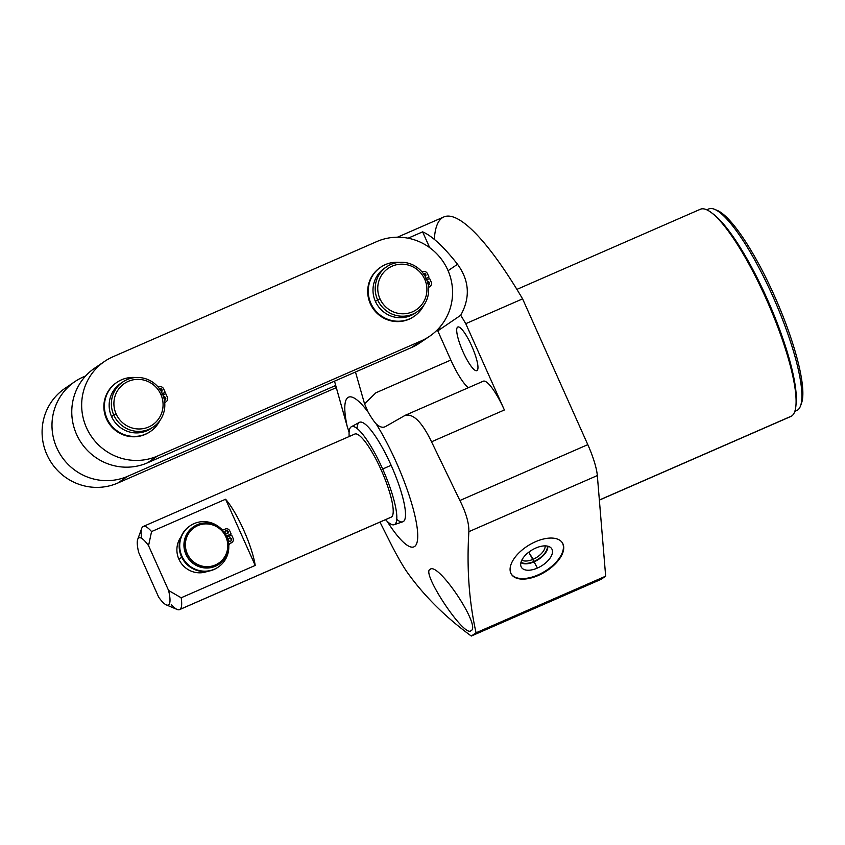 <?xml version="1.0" encoding="UTF-8"?>
<svg xmlns="http://www.w3.org/2000/svg" width="845" height="845" viewBox="0 0 845 845"><rect width="100%" height="100%" fill="white"/><g stroke="black" fill="none" stroke-linecap="round" stroke-linejoin="round"><path stroke-width="1.27" d="M434.33 239.378A208.694 45.123 66.4 0 1 522.59 298.855L587.803 444.639A36.293 7.848 66.4 0 1 597.33 475.555L605.664 576.184L600.89 579.438L471.288 636.042L476.062 632.799C469.028 601.281 466.641 567.576 468.88 531.663L597.33 475.555L605.664 576.184L476.062 632.799L605.664 576.184L600.89 579.438L471.288 636.042C445.59 617.209 424.454 596.264 407.871 573.206C424.454 596.264 445.59 617.209 471.288 636.042L476.062 632.799C469.028 601.281 466.641 567.576 468.88 531.663C469.049 523.161 466.06 512.778 459.891 500.515L431.531 441.798L504.37 409.983L465.764 323.677A208.694 45.123 -113.6 0 0 460.715 315.269C470.464 297.609 469.408 280.603 457.525 264.274A208.694 45.123 -113.6 0 0 422.616 231.857L408.093 238.206L422.616 231.857L429.682 247.648L422.616 231.857A208.694 45.123 66.4 0 1 457.525 264.274L448.082 270.706L457.525 264.274C469.408 280.603 470.464 297.609 460.715 315.269A208.694 45.123 66.4 0 1 465.764 323.677L522.59 298.855L465.764 323.677L504.37 409.983A36.293 7.848 -113.6 0 0 482.97 381.37M375.909 392.788L364.66 403.709L375.909 392.788L450.839 360.054L437.794 330.881L450.839 360.054A36.293 7.848 66.4 0 0 468.383 387.707A36.293 7.848 66.4 0 1 450.839 360.054L375.909 392.788L364.544 403.794L355.481 372.011L364.544 403.794L368.061 412.011A81.669 17.66 -113.6 0 0 347.158 426.25A36.293 7.848 -113.6 0 1 349.101 432.513A36.293 7.848 -113.6 0 0 347.158 426.25A81.669 17.66 66.4 0 1 368.061 412.011A36.293 7.848 -113.6 0 0 376.131 423.873A81.669 17.66 66.4 0 1 417.324 529.245A81.669 17.66 66.4 0 1 387.137 521.323A81.669 17.66 -113.6 0 0 417.324 529.245A81.669 17.66 -113.6 0 0 376.131 423.873C379.669 427.105 382.785 428.003 385.478 426.567L405.082 415.391C413.226 413.3 422.035 422.099 431.531 441.798L459.891 500.515C466.06 512.778 469.049 523.161 468.88 531.663L597.33 475.555A36.293 7.848 66.4 0 0 587.803 444.639L459.891 500.515L587.803 444.639L522.59 298.855A208.694 45.123 66.4 0 0 443.857 216.933L397.446 237.202M396.759 519.369A54.26 11.735 -113.6 0 0 391.129 465.289A54.26 11.735 -113.6 0 0 357.055 428.457M716.053 210.014A107.801 23.311 66.4 0 1 776.069 299.553A107.801 23.311 66.4 0 1 800.976 404.428A107.801 23.311 66.4 0 0 801.525 403.149L800.521 405.906A109.977 23.776 -113.6 0 0 774.559 300.218A109.977 23.776 -113.6 0 0 714.659 209.349A109.977 23.776 -113.6 0 0 707.888 209.423M516.897 289.391L700.347 209.254A113.061 24.452 66.4 0 1 767.08 300.968A113.061 24.452 66.4 0 1 791.733 415.983L599.359 500.018L791.733 415.983A113.061 24.452 66.4 0 1 790.867 416.469L599.369 500.113M538.307 575.456A29.945 15.633 148.6 0 0 563.699 546.884A29.945 15.633 148.6 0 0 535.519 541.719A29.945 15.633 148.6 0 0 510.116 570.29A29.945 15.633 148.6 0 0 538.307 575.456A29.945 15.633 148.6 0 0 562.474 542.986A29.945 15.633 148.6 0 0 535.519 541.719A29.945 15.633 148.6 0 0 511.352 574.178A29.945 15.633 148.6 0 0 538.307 575.456L537.98 574.927A29.945 15.633 148.6 0 0 562.305 542.733A29.945 15.633 -31.4 0 1 537.98 574.927L538.307 575.456M379.965 522.083L392.281 546.546L379.965 522.083M407.871 573.206C403.804 567.587 398.618 558.693 392.281 546.546C398.618 558.693 403.804 567.587 407.871 573.206M471.056 630.655C481.587 626.673 437.805 560.932 429.989 569.445C421.032 572.635 464.592 638.376 471.056 630.655C481.587 626.673 437.805 560.932 429.989 569.445C421.032 572.635 464.592 638.376 471.056 630.655L470.771 630.814M334.504 381.169L347.158 426.25L335.697 385.489L127.722 476.284A54.439 53.108 -124.3 0 1 56.805 447.892A54.439 53.108 -124.3 0 1 83.317 376.965L85.651 375.94L83.317 376.965A54.439 53.108 55.7 0 0 74.878 381.623A54.439 53.108 55.7 0 0 59.013 452.307A54.439 53.108 55.7 0 0 127.722 476.284L117.825 483.023A54.439 53.108 -124.3 0 1 47.7 456.321A54.439 53.108 -124.3 0 1 70.124 385.278M430.591 569.181L429.989 569.445L430.591 569.181M458.001 326.941L457.62 327.11A23.808 5.144 -113.6 0 0 462.806 351.33A23.808 5.144 -113.6 0 0 476.865 370.649A23.808 5.144 -113.6 0 0 477.045 370.543A23.808 5.144 -113.6 0 0 471.859 346.323A23.808 5.144 -113.6 0 0 457.8 327.004A23.808 5.144 -113.6 0 0 457.62 327.11L458.001 326.941M437.794 330.881L460.715 315.269L437.794 330.881A58.939 57.502 -124.3 0 0 440.372 326.519A58.939 57.502 -124.3 0 1 437.794 330.881M457.62 327.11A23.808 5.144 -113.6 0 0 463.007 351.774A23.808 5.144 -113.6 0 0 477.045 370.543A23.808 5.144 -113.6 0 0 471.658 345.88A23.808 5.144 -113.6 0 0 457.62 327.11M528.78 552.186L533.111 559.295A14.228 7.425 148.6 0 0 545.194 545.881A14.228 7.425 -31.4 0 1 533.111 559.295L534.082 561.851A16.203 8.461 148.6 0 0 547.813 546.197A16.203 8.461 -31.4 0 1 534.082 561.851L537.42 568.062A17.766 9.274 148.6 0 0 550.993 547.856A17.766 9.274 148.6 0 0 535.762 548.056A17.766 9.274 -31.4 0 1 552.482 551.12A17.766 9.274 -31.4 0 1 537.42 568.062A17.766 9.274 -31.4 0 1 520.689 564.999A17.766 9.274 -31.4 0 1 535.762 548.056A17.766 9.274 148.6 0 0 520.921 566.203A17.766 9.274 148.6 0 0 537.42 568.062L528.78 552.186M511.193 573.913A29.945 15.633 148.6 0 0 537.98 574.927A29.945 15.633 -31.4 0 1 511.193 573.913M521.819 560.14A14.228 7.425 148.6 0 0 533.111 559.295A14.228 7.425 -31.4 0 1 521.819 560.14M520.9 562.612A16.203 8.461 148.6 0 0 534.082 561.851A16.203 8.461 -31.4 0 1 520.9 562.612M706.779 209.813L708.744 208.958A109.977 23.776 66.4 0 1 773.661 298.169A109.977 23.776 66.4 0 1 797.638 410.047L794.86 411.251L797.638 410.047A109.977 23.776 66.4 0 1 796.782 410.512L794.828 411.367M789.917 416.775A113.061 24.452 -113.6 0 0 791.733 415.983A113.061 24.452 -113.6 0 0 795.99 404.787A113.061 24.452 -113.6 0 0 768.01 303.08A113.061 24.452 -113.6 0 0 712.409 213.426A113.061 24.452 -113.6 0 0 699.48 209.74M714.659 209.349L717.363 210.489A107.801 23.311 66.4 0 1 776.069 299.553A107.801 23.311 66.4 0 1 801.525 403.149M795.863 410.818A109.977 23.776 -113.6 0 0 797.638 410.047A109.977 23.776 -113.6 0 0 800.521 405.906M429.672 336.225A54.439 53.108 55.7 0 0 445.537 265.541A54.439 53.108 55.7 0 0 376.828 241.564L112.998 356.748A54.439 53.108 55.7 0 0 104.558 361.417A54.439 53.108 55.7 0 0 88.693 432.101A54.439 53.108 55.7 0 0 157.402 456.078L421.243 340.884L411.346 347.622L421.243 340.884L157.402 456.078A54.439 53.108 -124.3 0 1 86.486 427.686A54.439 53.108 -124.3 0 1 112.998 356.748L376.828 241.564A54.439 53.108 -124.3 0 1 447.755 269.956A54.439 53.108 -124.3 0 1 421.243 340.884A54.439 53.108 55.7 0 0 429.672 336.225L419.785 342.964A54.439 53.108 -124.3 0 1 411.346 347.622L355.481 372.011L411.346 347.622A54.439 53.108 55.7 0 0 424.539 339.31M364.544 403.794L368.061 412.011A36.293 7.848 -113.6 0 0 376.131 423.873C379.669 427.105 382.785 428.003 385.478 426.567L384.982 426.82M405.589 415.138L483.245 381.211A36.293 7.848 66.4 0 1 504.37 409.983L431.531 441.798C422.035 422.099 413.226 413.3 405.082 415.391L385.478 426.567M351.161 426.862A53.457 11.555 -113.6 0 0 349.186 436.506A53.457 11.555 66.4 0 1 382.669 469.028A53.457 11.555 -113.6 0 0 351.161 426.862L359.547 422.278A54.26 11.735 66.4 0 1 391.129 465.289A54.26 11.735 66.4 0 1 402.98 521.735L393.928 524.766A53.457 11.555 -113.6 0 0 382.669 469.028A54.26 2.155 -24.1 0 1 391.129 465.289A54.26 2.155 155.9 0 0 382.669 469.028A53.457 11.555 66.4 0 1 396.78 515.651A53.457 11.555 66.4 0 1 385.51 519.664A53.457 11.555 -113.6 0 0 393.928 524.766M390.728 517.341A45.366 9.813 -113.6 0 0 391.467 517.024A45.366 9.813 -113.6 0 0 381.201 470.021A45.366 9.813 -113.6 0 0 354.446 434.256M171.281 604.513A45.366 9.813 -113.6 0 0 179.584 609.615A45.366 9.813 -113.6 0 0 179.932 609.425L391.467 517.024A45.366 9.813 66.4 0 1 391.108 517.214L179.584 609.615M143.259 526.467L354.794 434.066A45.366 9.813 66.4 0 1 381.57 470.866A45.366 9.813 66.4 0 1 391.467 517.024L179.932 609.425A45.366 9.813 -113.6 0 0 181.179 597.774L255.211 565.432A45.366 9.813 -113.6 0 0 225.594 499.226L151.561 531.568A45.366 9.813 -113.6 0 0 143.259 526.467A45.366 9.813 -113.6 0 0 142.911 526.657A45.366 9.813 -113.6 0 0 141.664 538.297M137.703 539.385L141.717 528.368A45.366 9.813 66.4 0 1 142.911 526.657A45.366 9.813 66.4 0 1 151.561 531.568L148.551 545.68L168.588 590.465A36.662 7.922 66.4 0 1 158.691 597.204L138.664 552.419A36.662 7.922 66.4 0 1 148.551 545.68A36.662 7.922 -113.6 0 0 137.703 539.385A36.662 7.922 -113.6 0 0 138.664 552.419L158.691 597.204A36.662 7.922 -113.6 0 0 166.328 604.904A36.662 7.922 -113.6 0 0 168.588 590.465L181.179 597.774A45.366 9.813 66.4 0 1 179.932 609.425A45.366 9.813 66.4 0 1 177.133 609.456L166.328 604.904M255.211 565.432A45.366 9.813 -113.6 0 0 225.594 499.226L255.211 565.432L181.179 597.774L168.588 590.465L148.551 545.68L151.561 531.568L225.594 499.226L255.211 565.432M178.897 559.2A22.646 22.097 55.7 0 0 207.701 571.294A22.646 22.097 -124.3 0 1 178.897 559.2L181.749 557.256L178.897 559.2A22.646 22.097 -124.3 0 1 180.957 536.987A22.646 22.097 55.7 0 0 178.897 559.2M219.045 564.206A22.646 22.097 -124.3 0 1 218.95 564.27A22.646 22.097 -124.3 0 1 185.942 554.404L186.122 554.278A22.646 22.097 55.7 0 0 219.13 564.143A22.646 22.097 55.7 0 0 226.65 536.575A22.646 22.097 -124.3 0 1 215.623 566.087A22.646 22.097 -124.3 0 1 186.122 554.278L187.294 553.718A21.558 21.03 55.7 0 0 215.38 564.956A21.558 21.03 55.7 0 0 225.868 536.86A21.558 21.03 55.7 0 0 197.783 525.622A21.558 21.03 55.7 0 0 187.294 553.718A21.558 21.03 55.7 0 0 215.38 564.956A21.558 21.03 55.7 0 0 225.868 536.86L226.65 536.575A22.646 22.097 55.7 0 0 193.642 526.71A22.646 22.097 55.7 0 0 186.122 554.278L185.942 554.404A22.646 22.097 -124.3 0 1 193.452 526.826A22.646 22.097 -124.3 0 1 193.547 526.773A22.646 22.097 -124.3 0 0 185.942 554.404A22.646 22.097 -124.3 0 0 219.045 564.206M187.294 553.718L186.122 554.278A22.646 22.097 -124.3 0 1 197.149 524.766A22.646 22.097 -124.3 0 1 226.65 536.575L225.868 536.86A21.558 21.03 55.7 0 0 197.783 525.622A21.558 21.03 55.7 0 0 187.294 553.718M226.428 536.1L231.107 533.924L229.724 530.818A3.412 3.327 55.7 0 0 225.277 529.033L224.633 529.319A3.412 3.327 -124.3 0 1 220.957 528.632A24.97 24.357 55.7 0 0 182.562 534.293A24.97 24.357 55.7 0 0 198.723 570.407A24.97 24.357 55.7 0 0 228.794 546.155A3.412 3.327 -124.3 0 1 230.759 543.008L231.403 542.733A3.412 3.327 55.7 0 0 233.062 538.286L231.667 535.17L226.935 537.24L231.667 535.17L233.062 538.286A3.412 3.327 55.7 0 1 231.403 542.733L230.759 543.008A3.412 3.327 55.7 0 0 228.794 546.155A24.97 24.357 55.7 0 1 218.306 567.048A24.97 24.357 55.7 0 1 184.115 560.108A24.97 24.357 55.7 0 1 190.199 525.759A24.97 24.357 55.7 0 1 220.957 528.632A3.412 3.327 55.7 0 0 224.633 529.319L225.277 529.033A3.412 3.327 55.7 0 1 229.724 530.818L231.107 533.924L226.428 536.1M189.945 525.939A24.97 24.357 55.7 0 0 183.597 560.467A24.97 24.357 55.7 0 0 218.052 567.217M231.931 542.437L231.414 542.786A3.412 3.327 -124.3 0 1 230.886 543.081L230.241 543.356A3.412 3.327 -124.3 0 0 229.977 543.493A3.412 3.327 -124.3 0 1 230.241 543.356L230.886 543.081A3.412 3.327 55.7 0 0 231.667 542.596M228.805 538.402A1.711 1.669 -124.3 0 1 230.696 541.18A1.711 1.669 -124.3 0 1 228.477 540.282A1.711 1.669 -124.3 0 1 229.312 538.064A1.711 1.669 -124.3 0 1 231.53 538.952A1.711 1.669 -124.3 0 1 230.706 541.17A1.711 1.669 55.7 0 0 231.467 538.814A1.711 1.669 55.7 0 0 229.312 538.064L228.815 538.402L229.312 538.064A1.711 1.669 55.7 0 0 228.551 540.42A1.711 1.669 55.7 0 0 230.706 541.17A1.711 1.669 -124.3 0 0 228.805 538.402M225.467 530.935A1.711 1.669 -124.3 0 1 227.358 533.713A1.711 1.669 -124.3 0 1 225.14 532.815A1.711 1.669 -124.3 0 1 225.974 530.597A1.711 1.669 -124.3 0 1 228.192 531.484A1.711 1.669 -124.3 0 1 227.368 533.702A1.711 1.669 55.7 0 0 228.129 531.347A1.711 1.669 55.7 0 0 225.974 530.597L225.478 530.935A1.711 1.669 -124.3 0 1 227.358 533.713A1.711 1.669 55.7 0 1 225.71 530.734A1.711 1.669 55.7 0 1 225.974 530.597L225.478 530.935M218.306 567.048L217.788 567.396A24.97 24.357 -124.3 0 1 183.597 560.467A24.97 24.357 -124.3 0 1 189.681 526.108L190.199 525.759M417.24 311.72L415.022 313.231A27.188 26.522 -124.3 0 1 375.402 301.38L377.609 299.88A27.188 26.522 55.7 0 0 417.24 311.72A27.188 26.522 55.7 0 0 426.26 278.628A27.188 26.522 -124.3 0 1 413.025 314.044A27.188 26.522 -124.3 0 1 377.609 299.88L379.954 298.75A25.012 24.399 55.7 0 0 412.54 311.794A25.012 24.399 55.7 0 0 424.708 279.209A25.012 24.399 55.7 0 0 392.133 266.175A25.012 24.399 55.7 0 0 379.954 298.75A25.012 24.399 55.7 0 0 412.54 311.794A25.012 24.399 55.7 0 0 424.708 279.209L426.26 278.628A27.188 26.522 55.7 0 0 386.64 266.777A27.188 26.522 55.7 0 0 377.609 299.88L375.402 301.38A27.188 26.522 -124.3 0 1 384.422 268.287L386.64 266.777M379.954 298.75L377.609 299.88A27.188 26.522 -124.3 0 1 390.844 264.453A27.188 26.522 -124.3 0 1 426.26 278.628L424.708 279.209A25.012 24.399 55.7 0 0 392.133 266.175A25.012 24.399 55.7 0 0 379.954 298.75M426.207 278.501L429.017 277.139L427.475 273.695A3.771 3.686 55.7 0 0 422.563 271.731L422.046 271.953L422.563 271.731A3.771 3.686 55.7 0 1 427.475 273.695L429.017 277.139L426.207 278.501M380.472 267.358A29.723 28.994 55.7 0 0 372.962 308.436A29.723 28.994 55.7 0 0 413.934 316.495M429.925 286.55A3.771 3.686 55.7 0 0 431.172 281.955A3.771 3.686 55.7 0 1 429.334 286.877L428.827 287.099A3.771 3.686 55.7 0 0 428.542 287.237A3.771 3.686 -124.3 0 1 428.827 287.099L429.334 286.877A3.771 3.686 55.7 0 0 429.925 286.55L429.366 286.93A3.771 3.686 -124.3 0 1 428.785 287.258L428.785 287.258A3.771 3.686 55.7 0 0 429.64 286.73M427.507 281.966A1.891 1.838 -124.3 0 1 428.563 285.156A1.891 1.838 -124.3 0 1 428.278 285.251A1.891 1.838 55.7 0 0 429.492 282.716A1.891 1.838 55.7 0 0 427.39 281.596A1.891 1.838 -124.3 0 1 428.563 285.156A1.891 1.838 -124.3 0 0 427.507 281.966M423.408 273.674A1.891 1.838 -124.3 0 1 425.183 276.473A1.891 1.838 -124.3 0 0 423.408 273.674M416.11 312.449A27.188 26.522 -124.3 0 1 375.402 301.38A27.188 26.522 -124.3 0 1 385.552 267.559M399.326 262.351A29.723 28.994 55.7 0 0 368.811 285.325A29.723 28.994 55.7 0 0 388.035 319.431A29.723 28.994 55.7 0 0 423.641 305.499A29.723 28.994 55.7 0 1 414.208 316.305A29.723 28.994 55.7 0 1 373.511 308.055A29.723 28.994 55.7 0 1 380.746 267.168A29.723 28.994 55.7 0 1 399.326 262.351M431.172 281.955L429.64 278.512L426.746 279.779L429.64 278.512L431.172 281.955M423.334 273.453A1.891 1.838 -124.3 0 1 425.278 276.642A1.891 1.838 55.7 0 0 423.334 273.453L423.334 273.453A1.891 1.838 55.7 0 0 423.26 273.484A1.891 1.838 -124.3 0 1 423.334 273.453M414.208 316.305L413.659 316.685A29.723 28.994 -124.3 0 1 372.962 308.436A29.723 28.994 -124.3 0 1 380.197 267.548L380.746 267.168M335.697 385.489L127.722 476.284L117.825 483.023L336.299 387.644L117.825 483.023A54.439 53.108 -124.3 0 1 49.126 459.046A54.439 53.108 -124.3 0 1 64.98 388.362L74.878 381.623M104.558 361.417L94.661 368.145A54.439 53.108 -124.3 0 0 78.807 438.84A54.439 53.108 -124.3 0 0 147.505 462.817L157.402 456.078L147.505 462.817L355.481 372.011L147.505 462.817A54.439 53.108 -124.3 0 1 77.381 436.115A54.439 53.108 -124.3 0 1 99.805 365.072M153.399 426.905L151.181 428.415A27.188 26.522 -124.3 0 1 111.561 416.564L113.779 415.053A27.188 26.522 55.7 0 0 153.399 426.905A27.188 26.522 55.7 0 0 162.42 393.823A27.188 26.522 -124.3 0 1 149.185 429.239A27.188 26.522 -124.3 0 1 113.779 415.053L116.114 413.934A25.012 24.399 55.7 0 0 148.699 426.978A25.012 24.399 55.7 0 0 160.867 394.404A25.012 24.399 55.7 0 0 128.292 381.359A25.012 24.399 55.7 0 0 116.114 413.934A25.012 24.399 55.7 0 0 148.699 426.978A25.012 24.399 55.7 0 0 160.867 394.404L162.42 393.823A27.188 26.522 55.7 0 0 122.8 381.972A27.188 26.522 55.7 0 0 113.779 415.053L111.561 416.564A27.188 26.522 -124.3 0 1 120.581 383.472L122.8 381.972M116.114 413.934L113.779 415.053A27.188 26.522 -124.3 0 1 127.014 379.637A27.188 26.522 -124.3 0 1 162.42 393.823L160.867 394.404A25.012 24.399 55.7 0 0 128.292 381.359A25.012 24.399 55.7 0 0 116.114 413.934M162.367 393.696L165.187 392.333L163.645 388.89A3.771 3.686 55.7 0 0 158.723 386.915L158.216 387.147L158.723 386.915A3.771 3.686 55.7 0 1 163.645 388.89L165.187 392.333L162.367 393.696M116.631 382.542A29.723 28.994 55.7 0 0 109.121 423.62A29.723 28.994 55.7 0 0 150.093 431.679M166.085 401.745A3.771 3.686 55.7 0 0 167.342 397.15A3.771 3.686 55.7 0 1 165.504 402.072L164.986 402.294A3.771 3.686 55.7 0 0 164.701 402.431A3.771 3.686 -124.3 0 1 164.986 402.294L165.504 402.072A3.771 3.686 55.7 0 0 166.085 401.745L165.535 402.125A3.771 3.686 -124.3 0 1 164.944 402.452L164.944 402.452A3.771 3.686 55.7 0 0 165.8 401.924M163.666 397.161A1.891 1.838 -124.3 0 1 164.733 400.35A1.891 1.838 -124.3 0 1 164.437 400.445A1.891 1.838 55.7 0 0 165.662 397.911A1.891 1.838 55.7 0 0 163.55 396.791A1.891 1.838 -124.3 0 1 164.733 400.35A1.891 1.838 -124.3 0 0 163.666 397.161M159.568 388.869A1.891 1.838 -124.3 0 1 161.342 391.668A1.891 1.838 -124.3 0 0 159.568 388.869M152.269 427.633A27.188 26.522 -124.3 0 1 111.561 416.564A27.188 26.522 -124.3 0 1 121.712 382.753M135.485 377.535A29.723 28.994 55.7 0 0 104.97 400.509A29.723 28.994 55.7 0 0 124.194 434.615A29.723 28.994 55.7 0 0 159.811 420.683A29.723 28.994 55.7 0 1 150.368 431.499A29.723 28.994 55.7 0 1 109.67 423.25A29.723 28.994 55.7 0 1 116.916 382.352A29.723 28.994 55.7 0 1 135.485 377.535M167.342 397.15L165.8 393.707L162.905 394.974L165.8 393.707L167.342 397.15M159.494 388.637A1.891 1.838 -124.3 0 1 161.448 391.837A1.891 1.838 55.7 0 0 159.494 388.637L159.43 388.689A1.891 1.838 -124.3 0 1 159.494 388.637A1.891 1.838 55.7 0 0 159.43 388.679L159.494 388.637M150.368 431.499L149.819 431.869A29.723 28.994 -124.3 0 1 109.121 423.62A29.723 28.994 -124.3 0 1 116.356 382.732L116.916 382.352M521.016 562.2A15.897 8.302 148.6 0 0 533.934 561.45A15.897 8.302 148.6 0 0 547.402 546.102M712.61 213.584A110.653 23.924 66.4 0 1 768.844 302.711A110.653 23.924 66.4 0 1 796.011 404.533M714.469 215.084L712.409 213.426M796.17 402.146L795.99 404.787"/></g></svg>
